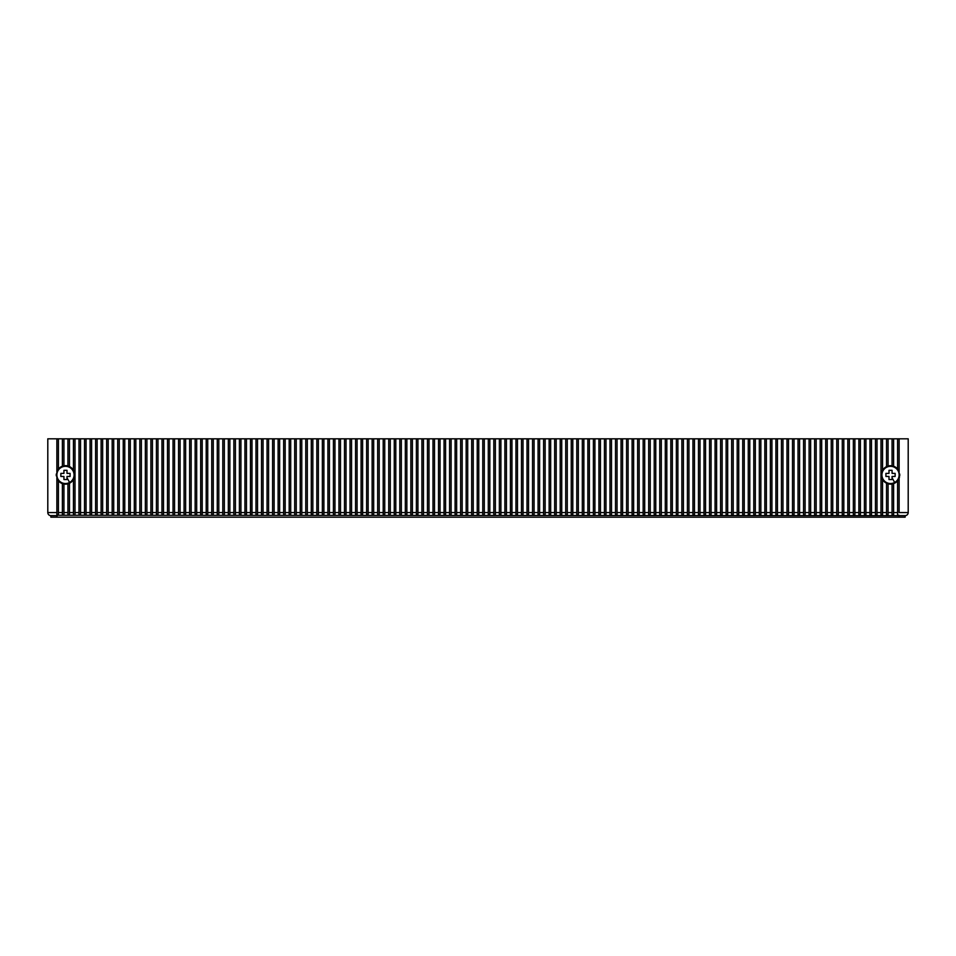 <?xml version="1.0" encoding="UTF-8"?>
<svg xmlns="http://www.w3.org/2000/svg" width="956" height="956" viewBox="0 0 956 956"><rect width="100%" height="100%" fill="white"/><g stroke="black" fill="none" stroke-linecap="round" stroke-linejoin="round"><path stroke-width="1.43" d="M229.87 438.816L908.2 438.816L908.2 512.571A3.071 3.071 0 0 1 905.129 515.643L905.129 517.184L50.871 517.184L50.871 515.643A3.071 3.071 0 0 1 47.8 512.571L47.8 438.816L229.87 438.816L229.87 515.236L228.329 515.236L228.329 438.816M235.403 438.816L235.403 515.236L233.862 515.236L233.862 438.816M240.924 438.816L240.924 515.236L239.394 515.236L239.394 438.816M246.457 438.816L246.457 515.236L244.927 515.236L244.927 438.816M251.99 438.816L251.99 515.236L250.46 515.236L250.46 438.816M257.523 438.816L257.523 515.236L255.981 515.236L255.981 438.816M263.055 438.816L263.055 515.236L261.514 515.236L261.514 438.816M268.588 438.816L268.588 515.236L267.047 515.236L267.047 438.816M274.121 438.816L274.121 515.236L272.579 515.236L272.579 438.816M279.642 438.816L279.642 515.236L278.112 515.236L278.112 438.816M285.175 438.816L285.175 515.236L283.645 515.236L283.645 438.816M290.708 438.816L290.708 515.236L289.178 515.236L289.178 438.816M296.24 438.816L296.24 515.236L294.699 515.236L294.699 438.816M301.773 438.816L301.773 515.236L300.232 515.236L300.232 438.816M307.306 438.816L307.306 515.236L305.765 515.236L305.765 438.816M312.839 438.816L312.839 515.236L311.298 515.236L311.298 438.816M318.36 438.816L318.36 515.236L316.83 515.236L316.83 438.816M323.893 438.816L323.893 515.236L322.363 515.236L322.363 438.816M899.13 438.816L899.13 471.619A9.213 9.213 0 0 0 882.436 470.507A9.213 9.213 0 0 0 888.076 483.808L888.076 515.236L886.535 515.236L886.535 512.571L882.543 512.571L882.543 515.236L881.002 515.236L881.002 512.571L877.01 512.571L877.01 515.236L875.469 515.236L875.469 512.571L871.478 512.571L871.478 515.236L869.948 515.236L869.948 512.571L865.945 512.571L865.945 515.236L864.415 515.236L864.415 512.571L860.412 512.571L860.412 515.236L858.882 515.236L858.882 512.571L854.891 512.571L854.891 515.236L853.35 515.236L853.35 512.571L849.358 512.571L849.358 515.236L847.817 515.236L847.817 512.571L843.825 512.571L843.825 515.236L842.284 515.236L842.284 512.571L838.293 512.571L838.293 515.236L836.751 515.236L836.751 512.571L832.76 512.571L832.76 515.236L831.23 515.236L831.23 512.571L827.227 512.571L827.227 515.236L825.697 515.236L825.697 512.571L821.694 512.571L821.694 515.236L820.164 515.236L820.164 512.571L816.173 512.571L816.173 515.236L814.632 515.236L814.632 512.571L810.64 512.571L810.64 515.236L809.099 515.236L809.099 512.571L805.107 512.571L805.107 515.236L803.566 515.236L803.566 512.571L799.575 512.571L799.575 515.236L798.033 515.236L798.033 512.571L794.042 512.571L794.042 515.236L792.512 515.236L792.512 512.571L788.509 512.571L788.509 515.236L786.979 515.236L786.979 512.571L782.976 512.571L782.976 515.236L781.446 515.236L781.446 512.571L777.455 512.571L777.455 515.236L775.913 515.236L775.913 512.571L771.922 512.571L771.922 515.236L770.381 515.236L770.381 512.571L766.389 512.571L766.389 515.236L764.848 515.236L764.848 512.571L760.857 512.571L760.857 515.236L759.315 515.236L759.315 512.571L755.324 512.571L755.324 515.236L753.794 515.236L753.794 512.571L749.791 512.571L749.791 515.236L748.261 515.236L748.261 512.571L744.258 512.571L744.258 515.236L742.728 515.236L742.728 512.571L738.737 512.571L738.737 515.236L737.196 515.236L737.196 512.571L733.204 512.571L733.204 515.236L731.663 515.236L731.663 512.571L727.671 512.571L727.671 515.236L726.13 515.236L726.13 512.571L722.139 512.571L722.139 515.236L720.597 515.236L720.597 512.571L716.606 512.571L716.606 515.236L715.076 515.236L715.076 512.571L711.073 512.571L711.073 515.236L709.543 515.236L709.543 512.571L705.54 512.571L705.54 515.236L704.01 515.236L704.01 512.571L700.019 512.571L700.019 515.236L698.478 515.236L698.478 512.571L694.486 512.571L694.486 515.236L692.945 515.236L692.945 512.571L688.953 512.571L688.953 515.236L687.412 515.236L687.412 512.571L683.421 512.571L683.421 515.236L681.879 515.236L681.879 512.571L677.888 512.571L677.888 515.236L676.358 515.236L676.358 512.571L672.355 512.571L672.355 515.236L670.825 515.236L670.825 512.571L666.822 512.571L666.822 515.236L665.292 515.236L665.292 512.571L661.301 512.571L661.301 515.236L659.76 515.236L659.76 512.571L655.768 512.571L655.768 515.236L654.227 515.236L654.227 512.571L650.235 512.571L650.235 515.236L648.694 515.236L648.694 512.571L644.702 512.571L644.702 515.236L643.161 515.236L643.161 512.571L639.17 512.571L639.17 515.236L637.64 515.236L637.64 512.571L633.637 512.571L633.637 515.236L632.107 515.236L632.107 512.571L628.104 512.571L628.104 515.236L626.574 515.236L626.574 512.571L622.583 512.571L622.583 515.236L621.042 515.236L621.042 512.571L617.05 512.571L617.05 515.236L615.509 515.236L615.509 512.571L611.517 512.571L611.517 515.236L609.976 515.236L609.976 512.571L605.985 512.571L605.985 515.236L604.443 515.236L604.443 512.571L600.452 512.571L600.452 515.236L598.922 515.236L598.922 512.571L594.919 512.571L594.919 515.236L593.389 515.236L593.389 512.571L589.386 512.571L589.386 515.236L587.856 515.236L587.856 512.571L583.865 512.571L583.865 515.236L582.324 515.236L582.324 512.571L578.332 512.571L578.332 515.236L576.791 515.236L576.791 512.571L572.799 512.571L572.799 515.236L571.258 515.236L571.258 512.571L567.267 512.571L567.267 515.236L565.725 515.236L565.725 512.571L561.734 512.571L561.734 515.236L560.204 515.236L560.204 512.571L556.201 512.571L556.201 515.236L554.671 515.236L554.671 512.571L550.668 512.571L550.668 515.236L549.138 515.236L549.138 512.571L545.147 512.571L545.147 515.236L543.606 515.236L543.606 512.571L539.614 512.571L539.614 515.236L538.073 515.236L538.073 512.571L534.081 512.571L534.081 515.236L532.54 515.236L532.54 512.571L528.548 512.571L528.548 515.236L527.007 515.236L527.007 512.571L523.016 512.571L523.016 515.236L521.486 515.236L521.486 512.571L517.483 512.571L517.483 515.236L515.953 515.236L515.953 512.571L511.95 512.571L511.95 515.236L510.42 515.236L510.42 512.571L506.429 512.571L506.429 515.236L504.888 515.236L504.888 512.571L500.896 512.571L500.896 515.236L499.355 515.236L499.355 512.571L495.363 512.571L495.363 515.236L493.822 515.236L493.822 512.571L489.83 512.571L489.83 515.236L488.289 515.236L488.289 512.571L484.298 512.571L484.298 515.236L482.768 515.236L482.768 512.571L478.765 512.571L478.765 515.236L477.235 515.236L477.235 512.571L473.232 512.571L473.232 515.236L471.702 515.236L471.702 512.571L467.711 512.571L467.711 515.236L466.17 515.236L466.17 512.571L462.178 512.571L462.178 515.236L460.637 515.236L460.637 512.571L456.645 512.571L456.645 515.236L455.104 515.236L455.104 512.571L451.113 512.571L451.113 515.236L449.571 515.236L449.571 512.571L445.58 512.571L445.58 515.236L444.05 515.236L444.05 512.571L440.047 512.571L440.047 515.236L438.517 515.236L438.517 512.571L434.514 512.571L434.514 515.236L432.984 515.236L432.984 512.571L428.993 512.571L428.993 515.236L427.452 515.236L427.452 512.571L423.46 512.571L423.46 515.236L421.919 515.236L421.919 512.571L417.927 512.571L417.927 515.236L416.386 515.236L416.386 512.571L412.395 512.571L412.395 515.236L410.853 515.236L410.853 512.571L406.862 512.571L406.862 515.236L405.332 515.236L405.332 512.571L401.329 512.571L401.329 515.236L399.799 515.236L399.799 512.571L395.796 512.571L395.796 515.236L394.266 515.236L394.266 512.571L390.275 512.571L390.275 515.236L388.734 515.236L388.734 512.571L384.742 512.571L384.742 515.236L383.201 515.236L383.201 512.571L379.209 512.571L379.209 515.236L377.668 515.236L377.668 512.571L373.677 512.571L373.677 515.236L372.135 515.236L372.135 512.571L368.144 512.571L368.144 515.236L366.614 515.236L366.614 512.571L362.611 512.571L362.611 515.236L361.081 515.236L361.081 512.571L357.078 512.571L357.078 515.236L355.548 515.236L355.548 512.571L351.557 512.571L351.557 515.236L350.015 515.236L350.015 512.571L346.024 512.571L346.024 515.236L344.483 515.236L344.483 512.571L340.491 512.571L340.491 515.236L338.95 515.236L338.95 512.571L334.959 512.571L334.959 515.236L333.417 515.236L333.417 512.571L329.426 512.571L329.426 515.236L327.896 515.236L327.896 512.571L323.893 512.571M228.329 512.571L224.337 512.571L224.337 515.236L222.796 515.236L222.796 438.816M222.796 512.571L218.805 512.571L218.805 515.236L217.263 515.236L217.263 438.816M217.263 512.571L213.272 512.571L213.272 515.236L211.742 515.236L211.742 438.816M211.742 512.571L207.739 512.571L207.739 515.236L206.209 515.236L206.209 438.816M206.209 512.571L202.206 512.571L202.206 515.236L200.676 515.236L200.676 438.816M200.676 512.571L196.685 512.571L196.685 515.236L195.144 515.236L195.144 438.816M195.144 512.571L191.152 512.571L191.152 515.236L189.611 515.236L189.611 438.816M189.611 512.571L185.619 512.571L185.619 515.236L184.078 515.236L184.078 438.816M184.078 512.571L180.087 512.571L180.087 515.236L178.545 515.236L178.545 438.816M178.545 512.571L174.554 512.571L174.554 515.236L173.024 515.236L173.024 438.816M173.024 512.571L169.021 512.571L169.021 515.236L167.491 515.236L167.491 438.816M167.491 512.571L163.488 512.571L163.488 515.236L161.958 515.236L161.958 438.816M161.958 512.571L157.967 512.571L157.967 515.236L156.426 515.236L156.426 438.816M156.426 512.571L152.434 512.571L152.434 515.236L150.893 515.236L150.893 438.816M150.893 512.571L146.901 512.571L146.901 515.236L145.36 515.236L145.36 438.816M145.36 512.571L141.369 512.571L141.369 515.236L139.827 515.236L139.827 438.816M139.827 512.571L135.836 512.571L135.836 515.236L134.306 515.236L134.306 438.816M134.306 512.571L130.303 512.571L130.303 515.236L128.773 515.236L128.773 438.816M128.773 512.571L124.77 512.571L124.77 515.236L123.24 515.236L123.24 438.816M123.24 512.571L119.249 512.571L119.249 515.236L117.708 515.236L117.708 438.816M117.708 512.571L113.716 512.571L113.716 515.236L112.175 515.236L112.175 438.816M112.175 512.571L108.183 512.571L108.183 515.236L106.642 515.236L106.642 438.816M106.642 512.571L102.651 512.571L102.651 515.236L101.109 515.236L101.109 438.816M101.109 512.571L97.118 512.571L97.118 515.236L95.588 515.236L95.588 438.816M95.588 512.571L91.585 512.571L91.585 515.236L90.055 515.236L90.055 438.816M90.055 512.571L86.052 512.571L86.052 515.236L84.522 515.236L84.522 438.816M84.522 512.571L80.531 512.571L80.531 515.236L78.989 515.236L78.989 438.816M78.989 512.571L74.998 512.571L74.998 515.236L73.457 515.236L73.457 512.571L69.465 512.571L69.465 515.236L67.924 515.236L67.924 512.571L63.933 512.571L63.933 515.236L62.391 515.236L62.391 512.571L58.4 512.571L58.4 515.236L56.87 515.224L56.87 438.816M57.013 515.236L905.129 515.643M898.987 517.184L898.987 515.236L897.6 515.236L897.6 512.571L893.609 512.571L893.609 515.236L892.067 515.236L892.067 484.011A9.213 9.213 0 0 0 893.609 483.617L893.609 512.571M888.076 483.808A9.213 9.213 0 0 0 892.067 484.011M886.535 483.234L886.535 512.571M882.543 479.53L882.543 512.571M882.543 470.328L882.543 438.816M886.535 466.624L886.535 438.816M888.076 466.038L888.076 438.816M892.067 465.835L892.067 438.816M893.609 466.241L893.609 438.816M897.6 469.014L897.6 438.816M899.13 471.619L899.13 512.571L908.2 512.571M893.609 483.617A9.213 9.213 0 0 0 899.13 478.239M897.6 480.844L897.6 512.571M899.704 474.009A9.213 9.213 0 0 1 899.739 474.618M899.739 475.228A9.213 9.213 0 0 1 899.704 475.849M899.488 477.128A9.213 9.213 0 0 1 899.309 477.737M886.403 467.376A8.604 8.604 0 0 0 882.986 479.052A8.604 8.604 0 0 0 894.661 482.481A8.604 8.604 0 0 0 898.078 470.806A8.604 8.604 0 0 0 886.403 467.376A8.604 8.604 0 0 1 898.078 470.806A8.604 8.604 0 0 1 894.661 482.481A8.604 8.604 0 0 1 882.986 479.052A8.604 8.604 0 0 1 886.403 467.376M888.996 470.316L888.996 473.387L885.925 473.387L885.925 476.458L888.996 476.458L888.996 479.542L892.067 479.542L892.067 476.458L895.139 476.458L895.139 473.387L892.067 473.387L892.067 470.316L888.996 470.316L892.067 470.316M888.996 473.387L885.925 473.387M885.925 476.458L888.996 476.458L888.996 479.542M895.139 473.387L892.067 473.387M57.013 517.184L57.013 515.643L50.871 515.643A3.071 3.071 0 0 1 47.8 512.571L56.87 512.571M56.87 478.239A9.213 9.213 0 0 0 73.564 479.35A9.213 9.213 0 0 0 58.4 469.014A9.213 9.213 0 0 0 56.87 471.619M58.4 469.014L58.4 438.816M62.391 466.241L62.391 438.816M63.933 465.835L63.933 438.816M67.924 466.038L67.924 438.816M69.465 466.624L69.465 438.816M73.457 470.328L73.457 438.816M73.457 479.53L73.457 512.571M69.465 483.234L69.465 512.571M67.924 483.808L67.924 512.571M63.933 484.011L63.933 512.571M62.391 483.617L62.391 512.571M58.4 480.844L58.4 512.571M56.87 513.312L56.87 515.2M56.296 475.849A9.213 9.213 0 0 1 56.261 475.24M56.261 474.618A9.213 9.213 0 0 1 56.296 474.009M61.339 467.376A8.604 8.604 0 0 0 57.922 479.052A8.604 8.604 0 0 0 69.597 482.481A8.604 8.604 0 0 0 73.015 470.806A8.604 8.604 0 0 0 61.339 467.376A8.604 8.604 0 0 1 73.015 470.806A8.604 8.604 0 0 1 69.597 482.481A8.604 8.604 0 0 1 57.922 479.052A8.604 8.604 0 0 1 61.339 467.376M63.933 470.316L63.933 473.387L60.861 473.387L60.861 476.458L63.933 476.458L63.933 479.542L67.004 479.542L67.004 476.458L70.075 476.458L70.075 473.387L67.004 473.387L67.004 470.316L63.933 470.316L67.004 470.316M63.933 473.387L60.861 473.387M60.861 476.458L63.933 476.458L63.933 479.542M70.075 473.387L67.004 473.387M74.998 512.571L74.998 438.816M80.531 512.571L80.531 438.816M86.052 512.571L86.052 438.816M91.585 512.571L91.585 438.816M97.118 512.571L97.118 438.816M102.651 512.571L102.651 438.816M108.183 512.571L108.183 438.816M113.716 512.571L113.716 438.816M119.249 512.571L119.249 438.816M124.77 512.571L124.77 438.816M130.303 512.571L130.303 438.816M135.836 512.571L135.836 438.816M141.369 512.571L141.369 438.816M146.901 512.571L146.901 438.816M152.434 512.571L152.434 438.816M157.967 512.571L157.967 438.816M163.488 512.571L163.488 438.816M169.021 512.571L169.021 438.816M174.554 512.571L174.554 438.816M180.087 512.571L180.087 438.816M185.619 512.571L185.619 438.816M191.152 512.571L191.152 438.816M196.685 512.571L196.685 438.816M202.206 512.571L202.206 438.816M207.739 512.571L207.739 438.816M213.272 512.571L213.272 438.816M218.805 512.571L218.805 438.816M224.337 512.571L224.337 438.816M881.002 438.816L881.002 512.571M877.01 438.816L877.01 512.571M875.469 438.816L875.469 512.571M871.478 438.816L871.478 512.571M869.948 438.816L869.948 512.571M865.945 438.816L865.945 512.571M864.415 438.816L864.415 512.571M860.412 438.816L860.412 512.571M858.882 438.816L858.882 512.571M854.891 438.816L854.891 512.571M853.35 438.816L853.35 512.571M849.358 438.816L849.358 512.571M847.817 438.816L847.817 512.571M843.825 438.816L843.825 512.571M842.284 438.816L842.284 512.571M838.293 438.816L838.293 512.571M836.751 438.816L836.751 512.571M832.76 438.816L832.76 512.571M831.23 438.816L831.23 512.571M827.227 438.816L827.227 512.571M825.697 438.816L825.697 512.571M821.694 438.816L821.694 512.571M820.164 438.816L820.164 512.571M816.173 438.816L816.173 512.571M814.632 438.816L814.632 512.571M810.64 438.816L810.64 512.571M809.099 438.816L809.099 512.571M805.107 438.816L805.107 512.571M803.566 438.816L803.566 512.571M799.575 438.816L799.575 512.571M798.033 438.816L798.033 512.571M794.042 438.816L794.042 512.571M792.512 438.816L792.512 512.571M788.509 438.816L788.509 512.571M786.979 438.816L786.979 512.571M782.976 438.816L782.976 512.571M781.446 438.816L781.446 512.571M777.455 438.816L777.455 512.571M775.913 438.816L775.913 512.571M771.922 438.816L771.922 512.571M770.381 438.816L770.381 512.571M766.389 438.816L766.389 512.571M764.848 438.816L764.848 512.571M760.857 438.816L760.857 512.571M759.315 438.816L759.315 512.571M755.324 438.816L755.324 512.571M753.794 438.816L753.794 512.571M749.791 438.816L749.791 512.571M748.261 438.816L748.261 512.571M744.258 438.816L744.258 512.571M742.728 438.816L742.728 512.571M738.737 438.816L738.737 512.571M737.196 438.816L737.196 512.571M733.204 438.816L733.204 512.571M731.663 438.816L731.663 512.571M727.671 438.816L727.671 512.571M726.13 438.816L726.13 512.571M722.139 438.816L722.139 512.571M720.597 438.816L720.597 512.571M716.606 438.816L716.606 512.571M715.076 438.816L715.076 512.571M711.073 438.816L711.073 512.571M709.543 438.816L709.543 512.571M705.54 438.816L705.54 512.571M704.01 438.816L704.01 512.571M700.019 438.816L700.019 512.571M698.478 438.816L698.478 512.571M694.486 438.816L694.486 512.571M692.945 438.816L692.945 512.571M688.953 438.816L688.953 512.571M687.412 438.816L687.412 512.571M683.421 438.816L683.421 512.571M681.879 438.816L681.879 512.571M677.888 438.816L677.888 512.571M676.358 438.816L676.358 512.571M672.355 438.816L672.355 512.571M670.825 438.816L670.825 512.571M666.822 438.816L666.822 512.571M665.292 438.816L665.292 512.571M661.301 438.816L661.301 512.571M659.76 438.816L659.76 512.571M655.768 438.816L655.768 512.571M654.227 438.816L654.227 512.571M650.235 438.816L650.235 512.571M648.694 438.816L648.694 512.571M644.702 438.816L644.702 512.571M643.161 438.816L643.161 512.571M639.17 438.816L639.17 512.571M637.64 438.816L637.64 512.571M633.637 438.816L633.637 512.571M632.107 438.816L632.107 512.571M628.104 438.816L628.104 512.571M626.574 438.816L626.574 512.571M622.583 438.816L622.583 512.571M621.042 438.816L621.042 512.571M617.05 438.816L617.05 512.571M615.509 438.816L615.509 512.571M611.517 438.816L611.517 512.571M609.976 438.816L609.976 512.571M605.985 438.816L605.985 512.571M604.443 438.816L604.443 512.571M600.452 438.816L600.452 512.571M598.922 438.816L598.922 512.571M594.919 438.816L594.919 512.571M593.389 438.816L593.389 512.571M589.386 438.816L589.386 512.571M587.856 438.816L587.856 512.571M583.865 438.816L583.865 512.571M582.324 438.816L582.324 512.571M578.332 438.816L578.332 512.571M576.791 438.816L576.791 512.571M572.799 438.816L572.799 512.571M571.258 438.816L571.258 512.571M567.267 438.816L567.267 512.571M565.725 438.816L565.725 512.571M561.734 438.816L561.734 512.571M560.204 438.816L560.204 512.571M556.201 438.816L556.201 512.571M554.671 438.816L554.671 512.571M550.668 438.816L550.668 512.571M549.138 438.816L549.138 512.571M545.147 438.816L545.147 512.571M543.606 438.816L543.606 512.571M539.614 438.816L539.614 512.571M538.073 438.816L538.073 512.571M534.081 438.816L534.081 512.571M532.54 438.816L532.54 512.571M528.548 438.816L528.548 512.571M527.007 438.816L527.007 512.571M523.016 438.816L523.016 512.571M521.486 438.816L521.486 512.571M517.483 438.816L517.483 512.571M515.953 438.816L515.953 512.571M511.95 438.816L511.95 512.571M510.42 438.816L510.42 512.571M506.429 438.816L506.429 512.571M504.888 438.816L504.888 512.571M500.896 438.816L500.896 512.571M499.355 438.816L499.355 512.571M495.363 438.816L495.363 512.571M493.822 438.816L493.822 512.571M489.83 438.816L489.83 512.571M488.289 438.816L488.289 512.571M484.298 438.816L484.298 512.571M482.768 438.816L482.768 512.571M478.765 438.816L478.765 512.571M477.235 438.816L477.235 512.571M473.232 438.816L473.232 512.571M471.702 438.816L471.702 512.571M467.711 438.816L467.711 512.571M466.17 438.816L466.17 512.571M462.178 438.816L462.178 512.571M460.637 438.816L460.637 512.571M456.645 438.816L456.645 512.571M455.104 438.816L455.104 512.571M451.113 438.816L451.113 512.571M449.571 438.816L449.571 512.571M445.58 438.816L445.58 512.571M444.05 438.816L444.05 512.571M440.047 438.816L440.047 512.571M438.517 438.816L438.517 512.571M434.514 438.816L434.514 512.571M432.984 438.816L432.984 512.571M428.993 438.816L428.993 512.571M427.452 438.816L427.452 512.571M423.46 438.816L423.46 512.571M421.919 438.816L421.919 512.571M417.927 438.816L417.927 512.571M416.386 438.816L416.386 512.571M412.395 438.816L412.395 512.571M410.853 438.816L410.853 512.571M406.862 438.816L406.862 512.571M405.332 438.816L405.332 512.571M401.329 438.816L401.329 512.571M399.799 438.816L399.799 512.571M395.796 438.816L395.796 512.571M394.266 438.816L394.266 512.571M390.275 438.816L390.275 512.571M388.734 438.816L388.734 512.571M384.742 438.816L384.742 512.571M383.201 438.816L383.201 512.571M379.209 438.816L379.209 512.571M377.668 438.816L377.668 512.571M373.677 438.816L373.677 512.571M372.135 438.816L372.135 512.571M368.144 438.816L368.144 512.571M366.614 438.816L366.614 512.571M362.611 438.816L362.611 512.571M361.081 438.816L361.081 512.571M357.078 438.816L357.078 512.571M355.548 438.816L355.548 512.571M351.557 438.816L351.557 512.571M350.015 438.816L350.015 512.571M346.024 438.816L346.024 512.571M344.483 438.816L344.483 512.571M340.491 438.816L340.491 512.571M338.95 438.816L338.95 512.571M334.959 438.816L334.959 512.571M333.417 438.816L333.417 512.571M329.426 438.816L329.426 512.571M327.896 438.816L327.896 512.571M229.87 512.571L233.862 512.571M235.403 512.571L239.394 512.571M240.924 512.571L244.927 512.571M246.457 512.571L250.46 512.571M251.99 512.571L255.981 512.571M257.523 512.571L261.514 512.571M263.055 512.571L267.047 512.571M268.588 512.571L272.579 512.571M274.121 512.571L278.112 512.571M279.642 512.571L283.645 512.571M285.175 512.571L289.178 512.571M290.708 512.571L294.699 512.571M296.24 512.571L300.232 512.571M301.773 512.571L305.765 512.571M307.306 512.571L311.298 512.571M312.839 512.571L316.83 512.571M318.36 512.571L322.363 512.571M892.067 512.571L888.076 512.571M892.067 477.737L894.661 482.481M67.004 477.737L69.597 482.481"/></g></svg>
